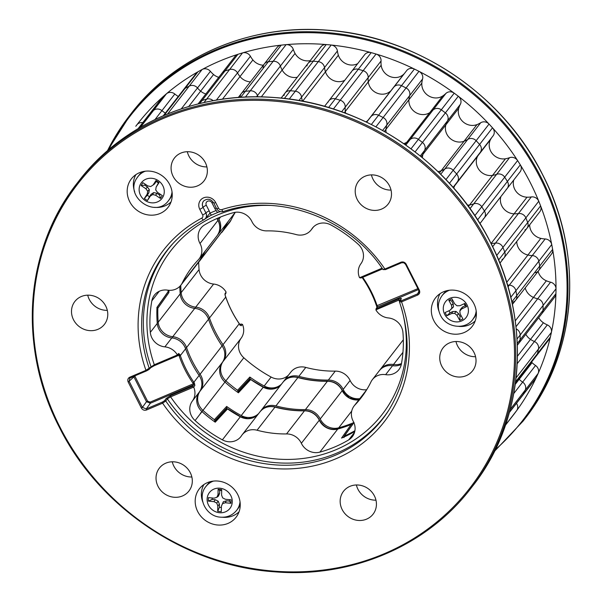 <?xml version="1.0" encoding="UTF-8"?>
<svg xmlns="http://www.w3.org/2000/svg" width="602" height="602" viewBox="0 0 602 602"><rect width="100%" height="100%" fill="white"/><g stroke="black" fill="none" stroke-linecap="round" stroke-linejoin="round"><path stroke-width="0.9" d="M511.279 417.668A237.677 218.458 -142.2 0 0 530.324 182.715A237.677 218.458 -142.2 0 0 135.796 126.254M513.762 179.998A13.477 12.386 -142.2 0 0 514.748 189.314A13.477 12.386 -142.2 0 0 527.013 197.185A24.08 22.131 -142.2 0 0 531.31 196.929A6.63 6.095 37.8 0 1 538.76 201.249A237.655 218.436 37.8 0 1 540.596 205.899A6.63 6.095 37.8 0 1 539.828 211.738L526.923 228.369A6.63 6.095 37.8 0 1 524.891 230.002M491.059 243.509L491.164 243.374A24.08 22.131 -142.2 0 0 495.469 243.11A24.08 22.131 37.8 0 1 491.164 243.374A13.477 12.386 37.8 0 1 490.984 243.366A13.477 12.386 -142.2 0 0 491.164 243.374L514.108 213.815A13.477 12.386 -142.2 0 1 501.842 205.944A13.477 12.386 -142.2 0 1 500.856 196.621A13.477 12.386 -142.2 0 0 501.842 205.944A13.477 12.386 -142.2 0 0 514.108 213.815A24.08 22.131 -142.2 0 0 518.405 213.552A6.63 6.095 37.8 0 1 525.855 217.871A237.655 218.436 37.8 0 1 527.691 222.529A6.63 6.095 37.8 0 1 526.923 228.369A6.63 6.095 37.8 0 0 527.691 222.529L540.596 205.899M491.864 137.406A24.08 22.131 -142.2 0 0 490.615 139.416A13.477 12.386 -142.2 0 0 490.653 151.064A13.477 12.386 -142.2 0 0 505.447 158.77A24.08 22.131 -142.2 0 0 509.54 157.686A6.63 6.095 37.8 0 1 517.592 160.568A237.655 218.436 37.8 0 1 520.294 164.85A6.63 6.095 37.8 0 1 520.098 171.833L507.193 188.464A6.63 6.095 37.8 0 1 506.184 189.464M453.253 187.561L454.773 185.604A13.477 12.386 -142.2 0 0 453.757 188.14A13.477 12.386 37.8 0 1 454.773 185.604A24.08 22.131 37.8 0 1 456.023 183.595A24.08 22.131 -142.2 0 0 454.773 185.604L477.71 156.046A24.08 22.131 -142.2 0 1 478.959 154.037A24.08 22.131 -142.2 0 0 477.71 156.046A13.477 12.386 -142.2 0 0 477.747 167.687A13.477 12.386 -142.2 0 0 492.541 175.393A24.08 22.131 -142.2 0 0 496.635 174.317A6.63 6.095 37.8 0 1 504.694 177.191A237.655 218.436 37.8 0 1 507.388 181.473A6.63 6.095 37.8 0 1 507.193 188.464A6.63 6.095 37.8 0 0 507.388 181.473L520.294 164.85M529.67 224.832A13.477 12.386 -142.2 0 0 531.122 230.844A13.477 12.386 -142.2 0 0 540.829 238.384A24.08 22.131 -142.2 0 0 545.164 238.964A6.63 6.095 37.8 0 1 551.725 244.555A237.655 218.436 37.8 0 1 552.621 249.401A6.63 6.095 37.8 0 1 551.522 254.029L538.617 270.652A6.63 6.095 37.8 0 1 535.434 272.698M506.688 282.368L527.924 255.015A13.477 12.386 -142.2 0 1 518.224 247.467A13.477 12.386 -142.2 0 1 516.764 241.462A13.477 12.386 -142.2 0 0 518.224 247.467A13.477 12.386 -142.2 0 0 527.924 255.015A24.08 22.131 -142.2 0 0 532.258 255.587A6.63 6.095 37.8 0 1 538.82 261.185A237.655 218.436 37.8 0 1 539.723 266.024A6.63 6.095 37.8 0 1 538.617 270.652A6.63 6.095 37.8 0 0 539.723 266.024L552.621 249.401M538.105 271.306A13.477 12.386 -142.2 0 0 539.144 274.045A13.477 12.386 -142.2 0 0 546.36 280.788A24.08 22.131 -142.2 0 0 550.567 282.172A6.63 6.095 37.8 0 1 555.992 288.832A237.655 218.436 37.8 0 1 555.917 293.671A6.63 6.095 37.8 0 1 554.728 297.064L541.823 313.687A6.63 6.095 37.8 0 0 543.019 310.293A6.63 6.095 37.8 0 1 541.823 313.687L518.886 343.245A6.63 6.095 -142.2 0 0 520.075 339.852A6.63 6.095 37.8 0 1 518.886 343.245L517.314 345.27M515.244 320.881L533.455 297.411A13.477 12.386 -142.2 0 1 526.246 290.676A13.477 12.386 -142.2 0 1 525.2 287.937A13.477 12.386 -142.2 0 0 526.246 290.676A13.477 12.386 -142.2 0 0 533.455 297.411A24.08 22.131 -142.2 0 0 537.661 298.795A6.63 6.095 37.8 0 1 543.087 305.455A237.655 218.436 37.8 0 1 543.019 310.293L555.917 293.671M263.112 67.755A6.63 6.095 37.8 0 1 264.301 63.955L277.206 47.332A6.63 6.095 37.8 0 1 281.209 45.135A237.655 218.436 37.8 0 1 286.093 44.646A6.63 6.095 37.8 0 1 293.287 49.402A24.08 22.131 -142.2 0 0 294.671 52.69A24.08 22.131 -142.2 0 0 295.048 53.42A13.477 12.386 -142.2 0 0 310.226 60.606M240.175 97.306A6.63 6.095 37.8 0 1 241.364 93.513L264.301 63.955A6.63 6.095 37.8 0 1 268.311 61.758A237.655 218.436 37.8 0 1 273.195 61.269A6.63 6.095 37.8 0 1 280.382 66.032A24.08 22.131 -142.2 0 0 281.766 69.32A24.08 22.131 -142.2 0 0 282.15 70.043A13.477 12.386 -142.2 0 0 297.32 77.237A13.477 12.386 -142.2 0 1 282.15 70.043L295.048 53.42M350.981 72.661A6.63 6.095 37.8 0 1 351.779 71.254L364.677 54.624A6.63 6.095 37.8 0 1 371.193 52.637A237.655 218.436 37.8 0 1 376.054 54.037A6.63 6.095 37.8 0 1 381.058 60.99A24.08 22.131 -142.2 0 0 381.164 65.234A13.477 12.386 -142.2 0 0 382.533 69.689A13.477 12.386 -142.2 0 0 403.837 74.106A24.08 22.131 -142.2 0 0 404.424 73.504M328.037 102.22A6.63 6.095 37.8 0 1 328.835 100.812L351.779 71.254A6.63 6.095 37.8 0 1 358.288 69.26A237.655 218.436 37.8 0 1 363.149 70.667A6.63 6.095 37.8 0 1 368.153 77.613A24.08 22.131 -142.2 0 0 368.258 81.864A13.477 12.386 -142.2 0 0 369.628 86.319A13.477 12.386 -142.2 0 0 390.931 90.736A24.08 22.131 -142.2 0 0 391.518 90.127A24.08 22.131 -142.2 0 1 390.931 90.736L403.837 74.106M306.937 65.972A6.63 6.095 37.8 0 1 308.058 63.398L320.956 46.775A6.63 6.095 37.8 0 1 326.216 44.563A237.655 218.436 37.8 0 1 331.183 45.03A6.63 6.095 37.8 0 1 337.406 50.997A24.08 22.131 -142.2 0 0 338.354 55.203A13.477 12.386 -142.2 0 0 339.174 57.175A13.477 12.386 -142.2 0 0 357.678 63.646M284.001 95.53A6.63 6.095 37.8 0 1 285.115 92.956L308.058 63.398A6.63 6.095 37.8 0 1 313.318 61.186A237.655 218.436 37.8 0 1 318.285 61.652A6.63 6.095 37.8 0 1 324.501 67.62A24.08 22.131 -142.2 0 0 325.456 71.834A13.477 12.386 -142.2 0 0 326.269 73.798A13.477 12.386 -142.2 0 0 344.773 80.277A13.477 12.386 -142.2 0 1 326.269 73.798A13.477 12.386 -142.2 0 1 325.456 71.834L338.354 55.203M393.535 87.553A6.63 6.095 37.8 0 1 393.783 87.207L406.689 70.584A6.63 6.095 37.8 0 1 414.409 69.049A237.655 218.436 37.8 0 1 418.969 71.337A6.63 6.095 37.8 0 1 422.566 78.997A24.08 22.131 -142.2 0 0 421.829 83.121A13.477 12.386 -142.2 0 0 423.244 90.082A13.477 12.386 -142.2 0 0 442.651 96.027A24.08 22.131 -142.2 0 0 445.886 93.453A6.63 6.095 37.8 0 1 454.201 93.175A237.655 218.436 37.8 0 1 458.288 96.252A6.63 6.095 37.8 0 1 460.349 104.334A24.08 22.131 -142.2 0 0 458.784 108.164A13.477 12.386 -142.2 0 0 459.755 117.556A13.477 12.386 -142.2 0 0 476.965 124.614A24.08 22.131 -142.2 0 0 480.697 122.748A6.63 6.095 37.8 0 1 489.042 124.072A237.655 218.436 37.8 0 1 492.504 127.827A6.63 6.095 37.8 0 1 493.076 135.849L480.178 152.472A6.63 6.095 37.8 0 1 480.035 152.645M370.599 117.112A6.63 6.095 37.8 0 1 370.847 116.765L393.783 87.207A6.63 6.095 37.8 0 1 401.504 85.68A237.655 218.436 37.8 0 1 406.064 87.96A6.63 6.095 37.8 0 1 409.661 95.628A24.08 22.131 -142.2 0 0 408.924 99.744A13.477 12.386 -142.2 0 0 410.338 106.704A13.477 12.386 -142.2 0 0 429.753 112.649A24.08 22.131 -142.2 0 0 432.981 110.076A6.63 6.095 37.8 0 1 441.296 109.797A237.655 218.436 37.8 0 1 445.39 112.875A6.63 6.095 37.8 0 1 447.444 120.964A24.08 22.131 -142.2 0 0 445.879 124.795A13.477 12.386 -142.2 0 0 446.85 134.178A13.477 12.386 -142.2 0 0 464.059 141.237A24.08 22.131 -142.2 0 0 467.792 139.378A6.63 6.095 37.8 0 1 476.137 140.702A237.655 218.436 37.8 0 1 479.598 144.45A6.63 6.095 37.8 0 1 480.178 152.472A6.63 6.095 37.8 0 0 479.598 144.45L492.504 127.827M198.683 262.216A130.589 120.031 -142.2 0 0 199.066 269.553A15.328 14.094 -142.2 0 0 200.677 275.159A15.328 14.094 -142.2 0 0 213.62 284.054A15.328 14.094 -142.2 0 1 226.089 292.068L224.96 293.799L225.344 296.026M239.92 325.223L240.973 324.072L242.471 324.358A15.328 14.094 -142.2 0 1 241.109 338.234A15.328 14.094 -142.2 0 0 240.168 353.013A15.328 14.094 -142.2 0 0 243.818 357.761A130.589 120.031 -142.2 0 0 271.126 377.055A15.328 14.094 -142.2 0 0 288.584 375.001M305.793 367.416L298.855 376.355A15.328 14.094 -142.2 0 0 283.933 380.991L290.871 372.051A15.328 14.094 -142.2 0 1 305.793 367.416A106.847 98.209 -142.2 0 0 335.276 371.125A15.328 14.094 -142.2 0 1 350.108 380.479A15.328 14.094 -142.2 0 0 350.304 380.87A15.328 14.094 -142.2 0 0 366.708 389.705M350.108 380.479L343.17 389.419A15.328 14.094 -142.2 0 0 343.358 389.81A15.328 14.094 -142.2 0 0 359.785 398.644M235.292 212.295A106.847 98.209 -142.2 0 0 231.04 220.069A15.328 14.094 -142.2 0 1 229.618 222.356L222.672 231.296A15.328 14.094 -142.2 0 0 224.102 229.008L231.04 220.069M226.089 292.068L225.517 293.61M138.144 128.617L149.288 114.252A6.63 6.095 37.8 0 1 149.996 113.5A237.655 218.436 37.8 0 1 153.555 110.407A6.63 6.095 37.8 0 1 161.915 110.648A24.08 22.131 -142.2 0 0 165.362 113.078A24.08 22.131 -142.2 0 1 161.915 110.648L174.821 94.025A24.08 22.131 -142.2 0 0 178.267 96.448M515.244 384.362L519.165 379.305A13.477 12.386 -142.2 0 1 518.623 378.756A13.477 12.386 -142.2 0 0 519.165 379.305A24.08 22.131 -142.2 0 0 522.641 382.127A6.63 6.095 37.8 0 1 525.207 390.111A237.655 218.436 37.8 0 1 523.243 394.4A6.63 6.095 37.8 0 1 522.604 395.446L535.502 378.824A6.63 6.095 37.8 0 0 536.149 377.778A237.655 218.436 37.8 0 0 538.113 373.481A6.63 6.095 37.8 0 0 535.539 365.497A24.08 22.131 -142.2 0 1 532.07 362.682A13.477 12.386 -142.2 0 1 531.528 362.126M517.411 356.241L530.497 339.385A13.477 12.386 -142.2 0 1 525.817 334.306A13.477 12.386 -142.2 0 0 530.497 339.385A24.08 22.131 -142.2 0 0 534.418 341.522A6.63 6.095 37.8 0 1 538.489 348.987A237.655 218.436 37.8 0 1 537.451 353.645A6.63 6.095 37.8 0 1 536.412 355.827L549.317 339.204A6.63 6.095 37.8 0 0 550.356 337.022A237.655 218.436 37.8 0 0 551.394 332.364A6.63 6.095 37.8 0 0 547.316 324.899A24.08 22.131 -142.2 0 1 543.403 322.755A13.477 12.386 -142.2 0 1 538.722 317.683M198.111 103.935L199.262 102.453A6.63 6.095 37.8 0 1 202.061 100.511A6.63 6.095 -142.2 0 0 199.262 102.453L222.198 72.895A6.63 6.095 37.8 0 1 224.997 70.953A237.655 218.436 37.8 0 1 229.61 69.531A6.63 6.095 37.8 0 1 237.504 72.895A24.08 22.131 -142.2 0 0 240.002 76.559A13.477 12.386 -142.2 0 0 250.417 81.849A13.477 12.386 -142.2 0 1 240.002 76.559L252.908 59.937A13.477 12.386 -142.2 0 0 263.315 65.227M163.292 115.75L183.369 89.879A6.63 6.095 37.8 0 1 185.047 88.426A237.655 218.436 37.8 0 1 189.216 86.124A6.63 6.095 37.8 0 1 197.501 87.967A24.08 22.131 -142.2 0 0 200.647 91.135A13.477 12.386 -142.2 0 0 205.846 93.972A13.477 12.386 -142.2 0 1 200.647 91.135L213.552 74.513A13.477 12.386 -142.2 0 0 218.752 77.342M298.855 376.355A106.847 98.209 -142.2 0 0 328.338 380.065L335.276 371.125M243.818 357.761L225.893 380.848A130.589 120.031 -142.2 0 0 237.557 390.284L249.822 377.055A130.589 120.031 -142.2 0 0 264.188 385.995A15.328 14.094 -142.2 0 0 281.646 383.941M343.17 389.419A15.328 14.094 -142.2 0 0 328.338 380.065M283.933 380.991A15.328 14.094 -142.2 0 0 283.482 381.608M228.414 221.137A106.847 98.209 -142.2 0 0 224.102 229.008M222.191 231.89A15.328 14.094 -142.2 0 0 222.672 231.296M242.471 324.358L241.176 325.765L239.814 324.568A15.328 14.094 -142.2 0 0 239.28 323.741A106.847 98.209 37.8 0 1 231.574 310.798A106.847 98.209 37.8 0 1 225.742 297.057L209.481 318.007A2.965 0.677 161 0 1 208.375 318.774M138.362 128.482L149.996 113.5A6.63 6.095 37.8 0 0 149.288 114.252L162.194 97.622A6.63 6.095 37.8 0 1 162.901 96.869A237.655 218.436 37.8 0 1 166.461 93.777A6.63 6.095 37.8 0 1 174.821 94.025M516.478 403.34A6.63 6.095 37.8 0 1 516.659 410.609A237.655 218.436 37.8 0 1 513.837 414.379A6.63 6.095 37.8 0 1 513.815 414.402A6.63 6.095 37.8 0 1 513.799 414.432M199.713 103.536L202.061 100.511A237.655 218.436 37.8 0 1 206.674 99.089A237.655 218.436 -142.2 0 0 202.061 100.511L224.997 70.953A6.63 6.095 37.8 0 0 222.198 72.895L235.104 56.272A6.63 6.095 37.8 0 1 237.903 54.331A237.655 218.436 37.8 0 1 242.516 52.908A6.63 6.095 37.8 0 1 250.409 56.272A24.08 22.131 -142.2 0 0 252.908 59.937M164.12 115.388L185.047 88.426A6.63 6.095 37.8 0 0 183.369 89.879L196.267 73.256A6.63 6.095 37.8 0 1 197.953 71.804A237.655 218.436 37.8 0 1 202.121 69.501A6.63 6.095 37.8 0 1 210.407 71.337A24.08 22.131 -142.2 0 0 213.552 74.513M136.932 124.787L136.91 124.817A6.63 6.095 37.8 0 1 136.932 124.787A6.63 6.095 37.8 0 1 142.772 122.65M249.822 377.055L250.093 378.319L248.227 381.013M237.557 390.284A0.948 0.873 42.9 0 1 237.813 391.556L237.798 391.578A0.948 0.858 -137.7 0 0 237.527 390.314L237.557 390.284M239.874 324.538L241.139 323.989L239.867 324.531M107.314 310.361A18.7 17.187 37.8 0 1 89.284 299.435A18.7 17.187 37.8 0 1 87.726 295.161A18.7 17.187 -142.2 0 0 89.284 299.435A18.7 17.187 -142.2 0 0 107.314 310.361M191.85 476.995A18.7 17.187 37.8 0 1 173.82 466.061A18.7 17.187 37.8 0 1 172.262 461.787A18.7 17.187 -142.2 0 0 173.82 466.061A18.7 17.187 -142.2 0 0 191.85 476.995M375.979 500.172A18.7 17.187 37.8 0 1 357.942 489.245A18.7 17.187 37.8 0 1 356.384 484.964A18.7 17.187 -142.2 0 0 357.942 489.245A18.7 17.187 -142.2 0 0 375.979 500.172M475.565 356.723A18.7 17.187 37.8 0 1 457.528 345.789A18.7 17.187 37.8 0 1 455.97 341.515A18.7 17.187 -142.2 0 0 457.528 345.789A18.7 17.187 -142.2 0 0 475.565 356.723M391.029 190.089A18.7 17.187 37.8 0 1 372.992 179.163A18.7 17.187 37.8 0 1 371.434 174.889A18.7 17.187 -142.2 0 0 372.992 179.163A18.7 17.187 -142.2 0 0 391.029 190.089M490.615 139.416L477.71 156.046A13.477 12.386 -142.2 0 0 477.747 167.687A13.477 12.386 -142.2 0 0 492.541 175.393A24.08 22.131 -142.2 0 0 496.635 174.317A6.63 6.095 37.8 0 1 504.694 177.191A237.655 218.436 37.8 0 1 507.388 181.473L484.452 211.031A6.63 6.095 37.8 0 1 484.249 218.022A6.63 6.095 37.8 0 1 483.248 219.023M264.301 63.955A6.63 6.095 37.8 0 1 268.311 61.758A237.655 218.436 37.8 0 1 273.195 61.269A6.63 6.095 37.8 0 1 280.382 66.032A24.08 22.131 -142.2 0 0 281.766 69.32A24.08 22.131 -142.2 0 0 282.15 70.043L261.313 96.884M256.475 96.832L257.445 95.59A24.08 22.131 -142.2 0 0 257.904 96.839A24.08 22.131 37.8 0 1 257.445 95.59A6.63 6.095 -142.2 0 0 257.062 94.68A6.63 6.095 -142.2 0 0 250.251 90.827A6.63 6.095 37.8 0 1 257.445 95.59L293.287 49.402M351.779 71.254A6.63 6.095 37.8 0 1 358.288 69.26A237.655 218.436 37.8 0 1 363.149 70.667A6.63 6.095 37.8 0 1 368.153 77.613A24.08 22.131 -142.2 0 0 368.258 81.864A13.477 12.386 -142.2 0 0 369.628 86.319A13.477 12.386 -142.2 0 0 390.931 90.736L367.995 120.295A24.08 22.131 -142.2 0 0 368.582 119.685A24.08 22.131 37.8 0 1 367.995 120.295A13.477 12.386 37.8 0 1 366.008 121.875A13.477 12.386 -142.2 0 0 367.995 120.295L366.565 122.138M344.284 112.755L345.322 111.415A13.477 12.386 -142.2 0 0 345.683 113.281A13.477 12.386 37.8 0 1 345.322 111.415A24.08 22.131 37.8 0 1 345.209 107.171A24.08 22.131 -142.2 0 0 345.322 111.415L381.164 65.234M393.783 87.207A6.63 6.095 37.8 0 1 401.504 85.68A237.655 218.436 37.8 0 1 406.064 87.96A6.63 6.095 37.8 0 1 409.661 95.628A24.08 22.131 -142.2 0 0 408.924 99.744A13.477 12.386 -142.2 0 0 410.338 106.704A13.477 12.386 -142.2 0 0 429.753 112.649A24.08 22.131 -142.2 0 0 432.981 110.076A6.63 6.095 37.8 0 1 441.296 109.797A237.655 218.436 37.8 0 1 445.39 112.875A6.63 6.095 37.8 0 1 447.444 120.964A24.08 22.131 -142.2 0 0 445.879 124.795A13.477 12.386 -142.2 0 0 446.85 134.178A13.477 12.386 -142.2 0 0 464.059 141.237A24.08 22.131 -142.2 0 0 467.792 139.378A6.63 6.095 37.8 0 1 476.137 140.702A237.655 218.436 37.8 0 1 479.598 144.45L456.662 174.008A6.63 6.095 37.8 0 1 457.234 182.03A6.63 6.095 37.8 0 1 457.091 182.203A6.63 6.095 -142.2 0 0 457.234 182.03A6.63 6.095 -142.2 0 0 457.716 175.543A6.63 6.095 -142.2 0 0 456.662 174.008A237.655 218.436 -142.2 0 0 453.201 170.253A237.655 218.436 37.8 0 1 456.662 174.008L449.438 183.317M384.339 131.417L385.987 129.302A13.477 12.386 -142.2 0 0 386.13 132.448A13.477 12.386 37.8 0 1 385.987 129.302A24.08 22.131 37.8 0 1 386.725 125.186A24.08 22.131 -142.2 0 0 385.987 129.302L421.829 83.121M421.144 156.663L422.943 154.353A13.477 12.386 -142.2 0 0 422.453 157.739A13.477 12.386 37.8 0 1 422.943 154.353A24.08 22.131 37.8 0 1 424.5 150.523A24.08 22.131 -142.2 0 0 422.943 154.353L458.784 108.164M217.48 235.179A15.328 14.094 -142.2 0 0 217.969 234.592A15.328 14.094 -142.2 0 0 219.083 219.587A15.328 14.094 -142.2 0 0 218.88 219.203L220.595 216.983M218.27 217.947A15.328 14.094 -142.2 0 0 218.677 218.819A15.328 14.094 -142.2 0 0 218.88 219.203M358.845 399.863A15.328 14.094 37.8 0 1 342.418 391.029A15.328 14.094 37.8 0 1 342.222 390.638L320.226 418.977A15.328 14.094 -142.2 0 0 320.038 418.586A15.328 14.094 -142.2 0 0 305.395 409.623L327.39 381.284A106.847 98.209 37.8 0 1 297.907 377.574L275.912 405.914A106.847 98.209 -142.2 0 0 305.395 409.623M320.226 418.977A15.328 14.094 -142.2 0 0 320.422 419.368A15.328 14.094 -142.2 0 0 338.715 427.819A130.589 120.031 -142.2 0 0 353.856 422.551L344.043 436.322A0.948 0.88 35.4 0 1 344.382 436.044L344.359 436.074A0.948 0.88 -149.2 0 0 343.99 436.405L343.975 437.594M169.011 290.307A130.589 120.031 -142.2 0 0 168.891 292.595L157.852 308.232A130.589 120.031 -142.2 0 0 158.206 322.198A15.328 14.094 -142.2 0 0 159.816 327.812A15.328 14.094 -142.2 0 0 172.759 336.699L194.755 308.359A15.328 14.094 37.8 0 1 207.705 317.254A15.328 14.094 37.8 0 1 208.54 319.226L186.545 347.565A2.965 0.677 161 0 1 185.431 348.332M172.285 337.97A2.965 0.662 -84.4 0 1 172.759 336.699A15.328 14.094 37.8 0 1 185.709 345.593A15.328 14.094 37.8 0 1 186.545 347.565A106.847 98.209 -142.2 0 0 192.377 361.305A106.847 98.209 -142.2 0 0 200.082 374.248L222.078 345.909A15.328 14.094 37.8 0 1 223.176 347.768A15.328 14.094 37.8 0 1 222.243 362.547L200.248 390.886A2.965 1.166 -143.4 0 1 199.999 391.052M194.755 308.359A15.328 14.094 37.8 0 1 181.804 299.472A15.328 14.094 37.8 0 1 180.201 293.859A130.589 120.031 37.8 0 1 179.81 286.371M224.952 382.067L202.957 410.406A130.589 120.031 -142.2 0 0 214.387 419.677L226.653 406.448A130.589 120.031 -142.2 0 0 241.244 415.553L263.24 387.214A130.589 120.031 37.8 0 1 250.695 379.546L238.422 392.797A130.589 120.031 37.8 0 1 224.952 382.067A15.328 14.094 37.8 0 1 221.303 377.326A15.328 14.094 37.8 0 1 222.243 362.547M222.078 345.909A106.847 98.209 37.8 0 1 214.365 332.966A106.847 98.209 37.8 0 1 208.54 319.226M204.748 166.837A18.7 17.187 37.8 0 1 188.87 155.986A18.7 17.187 37.8 0 1 187.312 151.704A18.7 17.187 -142.2 0 0 188.87 155.986A18.7 17.187 -142.2 0 0 206.907 166.912M517.028 339.031L520.151 335.013A237.655 218.436 37.8 0 1 520.075 339.852A237.655 218.436 -142.2 0 0 520.151 335.013A6.63 6.095 -142.2 0 0 519.436 332.056A6.63 6.095 -142.2 0 0 516.207 328.888A6.63 6.095 37.8 0 1 520.151 335.013L543.087 305.455A237.655 218.436 37.8 0 1 543.019 310.293L517.253 343.494M538.617 270.652L515.681 300.21A6.63 6.095 -142.2 0 0 516.779 295.582A237.655 218.436 -142.2 0 0 515.884 290.743A6.63 6.095 -142.2 0 0 515.282 289.02A6.63 6.095 -142.2 0 0 509.315 285.145A24.08 22.131 37.8 0 1 507.486 285.002A24.08 22.131 -142.2 0 0 509.315 285.145A6.63 6.095 37.8 0 1 515.884 290.743A237.655 218.436 37.8 0 1 516.779 295.582A6.63 6.095 37.8 0 1 515.681 300.21A6.63 6.095 37.8 0 1 512.498 302.257M526.923 228.369L503.987 257.927A6.63 6.095 -142.2 0 0 504.754 252.08A237.655 218.436 -142.2 0 0 502.918 247.43A6.63 6.095 -142.2 0 0 502.685 246.918A6.63 6.095 -142.2 0 0 495.469 243.11A6.63 6.095 37.8 0 1 502.918 247.43A237.655 218.436 37.8 0 1 504.754 252.08A6.63 6.095 37.8 0 1 503.987 257.927A6.63 6.095 37.8 0 1 501.948 259.56M474.843 215.651L481.75 206.749A237.655 218.436 37.8 0 1 484.452 211.031A237.655 218.436 -142.2 0 0 481.75 206.749A6.63 6.095 -142.2 0 0 473.699 203.875A6.63 6.095 37.8 0 1 481.75 206.749L517.592 160.568M468.431 206.463L469.605 204.951A24.08 22.131 -142.2 0 0 473.699 203.875A24.08 22.131 37.8 0 1 469.605 204.951A13.477 12.386 37.8 0 1 467.445 205.124A13.477 12.386 -142.2 0 0 469.605 204.951L505.447 158.77M440.717 174.264L444.855 168.936A6.63 6.095 37.8 0 1 453.201 170.253A6.63 6.095 -142.2 0 0 444.855 168.936A24.08 22.131 37.8 0 1 441.123 170.795A24.08 22.131 -142.2 0 0 444.855 168.936L480.697 122.748M437.94 171.547A13.477 12.386 -142.2 0 0 441.123 170.795A13.477 12.386 37.8 0 1 437.94 171.547M415.109 151.885L422.446 142.433A6.63 6.095 37.8 0 1 424.5 150.523A6.63 6.095 -142.2 0 0 424.455 144.849A6.63 6.095 -142.2 0 0 422.446 142.433A237.655 218.436 -142.2 0 0 418.36 139.355A237.655 218.436 37.8 0 1 422.446 142.433L458.288 96.252M405.831 145.059L410.045 139.634A6.63 6.095 37.8 0 1 418.36 139.355A6.63 6.095 -142.2 0 0 410.045 139.634A24.08 22.131 37.8 0 1 406.809 142.207A24.08 22.131 -142.2 0 0 410.045 139.634L445.886 93.453M403.746 143.615A13.477 12.386 -142.2 0 0 406.809 142.207A13.477 12.386 37.8 0 1 403.746 143.615M375.911 126.811L383.128 117.518A6.63 6.095 37.8 0 1 386.725 125.186A6.63 6.095 -142.2 0 0 386.228 120.626A6.63 6.095 -142.2 0 0 383.128 117.518A237.655 218.436 -142.2 0 0 378.568 115.238A237.655 218.436 37.8 0 1 383.128 117.518L418.969 71.337M370.847 116.765A6.63 6.095 37.8 0 1 378.568 115.238A6.63 6.095 -142.2 0 0 370.847 116.765L366.648 122.176M333.388 109.015L340.205 100.225A6.63 6.095 37.8 0 1 345.209 107.171A6.63 6.095 -142.2 0 0 344.51 103.815A6.63 6.095 -142.2 0 0 340.205 100.225A237.655 218.436 -142.2 0 0 335.352 98.818A237.655 218.436 37.8 0 1 340.205 100.225L376.054 54.037M328.835 100.812A6.63 6.095 37.8 0 1 335.352 98.818A6.63 6.095 -142.2 0 0 328.835 100.812L324.531 106.358M298.946 100.549L301.557 97.178A24.08 22.131 -142.2 0 0 302.452 101.189A24.08 22.131 37.8 0 1 301.557 97.178A6.63 6.095 -142.2 0 0 300.895 95.056A6.63 6.095 -142.2 0 0 295.341 91.211A6.63 6.095 37.8 0 1 301.557 97.178L324.501 67.62A24.08 22.131 -142.2 0 0 325.456 71.834L302.64 101.226M284.392 98.457L290.375 90.744A237.655 218.436 37.8 0 1 295.341 91.211A237.655 218.436 -142.2 0 0 290.375 90.744A6.63 6.095 -142.2 0 0 285.115 92.956A6.63 6.095 37.8 0 1 290.375 90.744L313.318 61.186A237.655 218.436 37.8 0 1 318.285 61.652A6.63 6.095 37.8 0 1 324.501 67.62L337.406 50.997M240.71 97.313L245.368 91.316A237.655 218.436 37.8 0 1 250.251 90.827A237.655 218.436 -142.2 0 0 245.368 91.316A6.63 6.095 -142.2 0 0 241.364 93.513A6.63 6.095 37.8 0 1 245.368 91.316L281.209 45.135M204.003 102.536L206.674 99.089A6.63 6.095 37.8 0 1 213.146 100.677A6.63 6.095 -142.2 0 0 206.674 99.089L229.61 69.531A6.63 6.095 37.8 0 1 237.504 72.895A24.08 22.131 -142.2 0 0 240.002 76.559L222.454 99.18M162.901 96.869L149.996 113.5A237.655 218.436 37.8 0 1 153.555 110.407A6.63 6.095 37.8 0 1 161.915 110.648L155.023 119.535M197.953 71.804L185.047 88.426A237.655 218.436 37.8 0 1 189.216 86.124A6.63 6.095 37.8 0 1 197.501 87.967A24.08 22.131 -142.2 0 0 200.647 91.135L188.719 106.509M237.903 54.331L224.997 70.953A237.655 218.436 37.8 0 1 229.61 69.531L242.516 52.908M308.058 63.398A6.63 6.095 37.8 0 1 313.318 61.186L326.216 44.563M527.013 197.185L514.108 213.815A24.08 22.131 -142.2 0 0 518.405 213.552A6.63 6.095 37.8 0 1 525.855 217.871A237.655 218.436 37.8 0 1 527.691 222.529L498.606 259.996M540.829 238.384L527.924 255.015A24.08 22.131 -142.2 0 0 532.258 255.587A6.63 6.095 37.8 0 1 538.82 261.185A237.655 218.436 37.8 0 1 539.723 266.024L511.851 301.926M546.36 280.788L533.455 297.411A24.08 22.131 -142.2 0 0 537.661 298.795A6.63 6.095 37.8 0 1 543.087 305.455L555.992 288.832M543.403 322.755L530.497 339.385A24.08 22.131 -142.2 0 0 534.418 341.522A6.63 6.095 37.8 0 1 538.489 348.987A237.655 218.436 37.8 0 1 537.451 353.645A6.63 6.095 37.8 0 1 536.412 355.827L515.455 382.842M532.07 362.682L519.165 379.305A24.08 22.131 -142.2 0 0 522.641 382.127A6.63 6.095 37.8 0 1 525.207 390.111A237.655 218.436 37.8 0 1 523.243 394.4A6.63 6.095 37.8 0 1 522.604 395.446L509.42 412.43M354.014 422.484L344.382 436.044A130.589 120.031 -142.2 0 0 354.924 430.708M402.949 352.328L393.512 364.488A15.328 14.094 37.8 0 0 380.268 369.477L379.809 370.11A15.328 14.094 37.8 0 1 380.268 369.477L402.264 341.146A15.328 14.094 37.8 0 1 403.325 339.942M241.244 415.553A15.328 14.094 -142.2 0 0 258.702 413.499M275.912 405.914A15.328 14.094 -142.2 0 0 260.997 410.549A15.328 14.094 -142.2 0 0 260.546 411.166M205.47 250.695A106.847 98.209 -142.2 0 0 201.158 258.567L223.154 230.227A106.847 98.209 37.8 0 1 227.466 222.356M199.247 261.449A15.328 14.094 -142.2 0 0 199.736 260.854A15.328 14.094 -142.2 0 0 201.158 258.567M226.653 406.448L226.924 407.712L225.05 410.406M168.011 291.586L168.891 292.595M237.737 392.316L249.544 379.591A0.948 0.88 43.6 0 1 250.725 379.516L250.695 379.546A0.948 0.873 -137.2 0 0 249.446 379.712M214.387 419.677A0.948 0.873 42.9 0 1 214.643 420.941L214.628 420.964A0.948 0.858 -137.7 0 0 214.357 419.707L214.387 419.677M157.19 307.306A0.948 0.858 35.2 0 1 157.852 308.232L157.822 308.269A0.948 0.85 -140.9 0 0 157.167 307.329M250.725 379.516L263.42 387.048L270.81 389.02L274.527 388.606L280.713 385.137M73.512 319.752A18.7 17.187 -142.2 0 0 104.409 324.38A18.7 17.187 -142.2 0 0 105.756 306.087A18.7 17.187 -142.2 0 0 74.866 301.459A18.7 17.187 -142.2 0 0 73.512 319.752M158.048 486.386A18.7 17.187 -142.2 0 0 188.945 491.014A18.7 17.187 -142.2 0 0 190.292 472.713A18.7 17.187 -142.2 0 0 159.402 468.085A18.7 17.187 -142.2 0 0 158.048 486.386M342.169 509.563A18.7 17.187 -142.2 0 0 373.067 514.191A18.7 17.187 -142.2 0 0 374.414 495.897A18.7 17.187 -142.2 0 0 343.524 491.27A18.7 17.187 -142.2 0 0 342.169 509.563M441.763 366.114A18.7 17.187 -142.2 0 0 472.653 370.742A18.7 17.187 -142.2 0 0 474.007 352.441A18.7 17.187 -142.2 0 0 443.11 347.813A18.7 17.187 -142.2 0 0 441.763 366.114M357.227 199.48A18.7 17.187 -142.2 0 0 388.117 204.116A18.7 17.187 -142.2 0 0 389.471 185.815A18.7 17.187 -142.2 0 0 358.574 181.187A18.7 17.187 -142.2 0 0 357.227 199.48M173.098 176.303A18.7 17.187 -142.2 0 0 203.995 180.931A18.7 17.187 -142.2 0 0 205.342 162.638A18.7 17.187 -142.2 0 0 174.452 158.01A18.7 17.187 -142.2 0 0 173.098 176.303M129.686 201.61A23.222 21.341 -142.2 0 0 149.018 215.049A23.222 21.341 -142.2 0 0 169.057 205.937A23.222 21.341 -142.2 0 0 169.734 184.633A23.222 21.341 -142.2 0 0 132.493 177.56A23.222 21.341 -142.2 0 0 129.686 201.61M154.609 207.344A22.432 20.618 -142.2 0 0 171.036 201.911M197.689 511.512A23.222 21.341 -142.2 0 0 217.013 524.952A23.222 21.341 -142.2 0 0 237.06 515.839A23.222 21.341 -142.2 0 0 237.73 494.535A23.222 21.341 -142.2 0 0 200.496 487.462A23.222 21.341 -142.2 0 0 197.689 511.512M222.605 517.246A22.432 20.618 -142.2 0 0 239.039 511.82M433.831 320.64A23.222 21.341 -142.2 0 0 453.163 334.08A23.222 21.341 -142.2 0 0 473.202 324.967A23.222 21.341 -142.2 0 0 473.879 303.664A23.222 21.341 -142.2 0 0 436.638 296.59A23.222 21.341 -142.2 0 0 433.831 320.64M458.754 326.374A22.432 20.618 -142.2 0 0 475.181 320.949M507.193 188.464L484.249 218.022A6.63 6.095 -142.2 0 0 484.73 211.535A6.63 6.095 -142.2 0 0 484.452 211.031L477.597 219.865M382.518 268.831L360.861 278.011L359.529 277.642A15.328 14.094 37.8 0 1 360.891 263.766A15.328 14.094 37.8 0 0 361.832 248.987A15.328 14.094 37.8 0 0 358.182 244.239A130.589 120.031 37.8 0 0 330.874 224.945A15.328 14.094 37.8 0 0 312.393 228.166A15.328 14.094 37.8 0 0 311.761 229.053A15.328 14.094 37.8 0 1 311.129 229.949A15.328 14.094 37.8 0 1 296.207 234.584A106.847 98.209 37.8 0 0 266.724 230.875A15.328 14.094 37.8 0 1 252.08 221.912A15.328 14.094 37.8 0 1 251.892 221.521A15.328 14.094 37.8 0 0 251.696 221.13A15.328 14.094 37.8 0 0 233.403 212.679A130.589 120.031 37.8 0 0 204.567 224.9A15.328 14.094 37.8 0 0 200.917 228.12A15.328 14.094 37.8 0 0 200.007 243.517A15.328 14.094 37.8 0 1 200.21 243.9A15.328 14.094 37.8 0 1 199.104 258.905A15.328 14.094 37.8 0 1 198.239 259.906A106.847 98.209 37.8 0 0 192.219 266.897A106.847 98.209 37.8 0 0 182.293 282.872A15.328 14.094 37.8 0 1 180.871 285.167A15.328 14.094 37.8 0 1 167.627 290.156A15.328 14.094 37.8 0 0 154.383 295.146A15.328 14.094 37.8 0 0 151.847 300.842A130.589 120.031 37.8 0 0 150.319 332.357L157.257 323.417A130.589 120.031 37.8 0 1 156.987 307.359L168.078 291.684A0.948 0.865 31.1 0 1 167.966 292.06L167.966 292.06A0.948 0.865 31.1 0 1 167.935 292.105M418.382 289.615L377.401 306.99L375.911 309.932A15.328 14.094 37.8 0 0 388.38 317.946A15.328 14.094 37.8 0 1 401.323 326.841A15.328 14.094 37.8 0 1 402.934 332.447A130.589 120.031 37.8 0 1 401.406 363.969A15.328 14.094 37.8 0 1 398.87 369.666A15.328 14.094 37.8 0 1 385.626 374.655A15.328 14.094 37.8 0 0 372.382 379.644L379.328 370.704A15.328 14.094 37.8 0 1 392.564 365.707L385.626 374.655M177.214 355.85L154.902 365.324L177.297 355.827L177.342 354.871A15.328 14.094 37.8 0 0 164.873 346.865L171.811 337.918A15.328 14.094 37.8 0 1 184.761 346.812A15.328 14.094 37.8 0 1 185.597 348.784L180.322 355.586A106.847 98.209 -142.2 0 0 186.153 369.319A106.847 98.209 -142.2 0 0 193.859 382.262L199.134 375.467A106.847 98.209 37.8 0 1 185.597 348.784M178.275 354.698L178.899 355.255L179.975 354.676L178.651 353.464L177.342 354.871M364.368 393.339A106.847 98.209 37.8 0 1 361.952 395.966A15.328 14.094 37.8 0 0 361.087 396.966L354.149 405.906A15.328 14.094 37.8 0 0 353.246 421.295A15.328 14.094 37.8 0 1 353.449 421.686A15.328 14.094 37.8 0 1 352.336 436.683A15.328 14.094 37.8 0 1 348.686 439.904A130.589 120.031 37.8 0 1 319.85 452.132A15.328 14.094 37.8 0 1 301.361 443.29A15.328 14.094 37.8 0 0 286.529 433.937A106.847 98.209 37.8 0 1 257.046 430.227A15.328 14.094 37.8 0 0 242.124 434.862A15.328 14.094 37.8 0 0 241.492 435.75A15.328 14.094 37.8 0 1 240.86 436.646A15.328 14.094 37.8 0 1 222.379 439.859A130.589 120.031 37.8 0 1 195.071 420.565A15.328 14.094 37.8 0 1 192.362 401.045A15.328 14.094 37.8 0 0 193.724 387.169L192.663 386.311L193.603 384.904L150.365 403.235L146.482 401.715L147.52 401.082L150.161 402.121L150.365 403.235L146.271 408.901L162.42 402.053L164.602 400.646L166.152 398.479L170.404 395.747L192.663 386.311M270.072 205.44A133.659 122.853 -142.2 0 0 154.308 364.744L154.902 365.324L150.854 367.611L149.108 369.402A0.948 0.865 -135.8 0 1 148.845 369.583L146.549 370.9L145.955 370.32L154.308 364.744L177.387 354.962M164.873 346.865A15.328 14.094 37.8 0 1 150.319 332.357M383.12 269.395L384.896 269.026L385.498 269.606L401.594 262.765M372.382 379.644A15.328 14.094 37.8 0 0 370.96 381.931A106.847 98.209 37.8 0 1 361.034 397.914A106.847 98.209 37.8 0 1 355.014 404.905A15.328 14.094 37.8 0 0 354.149 405.906M354.781 431.461A130.589 120.031 37.8 0 1 341.53 438.09L351.169 424.47A0.948 0.888 40.2 0 1 352.253 424.749M171.811 337.918A15.328 14.094 37.8 0 1 157.257 323.417M222.379 439.859L240.303 416.772A130.589 120.031 37.8 0 1 227.526 408.939L215.245 422.19A130.589 120.031 37.8 0 1 202.009 411.625A15.328 14.094 37.8 0 1 199.3 392.105L192.362 401.045M401.316 364.398A15.328 14.094 37.8 0 1 392.564 365.707M194.867 385.43L194.393 383.09L193.377 383.798L193.603 384.904A0.948 0.865 -146.4 0 1 194.867 385.43L193.724 387.169M199.134 375.467A15.328 14.094 37.8 0 1 199.3 392.105M223.598 211.415A2.965 0.993 -108 0 1 223.432 211.52A2.965 0.993 -108 0 1 221.799 209.624A139.807 128.504 37.8 0 1 384.896 269.026L401.045 262.179C403.197 261.539 404.898 262.201 406.162 264.188L419.346 290.164C420.181 292.331 419.639 293.949 417.713 295.033L401.564 301.88L399.615 301.895M146.474 410.015C144.322 410.662 142.621 409.992 141.35 408.013L142.396 407.381L146.271 408.901L146.474 410.015L162.615 403.174L162.42 402.053M141.35 408.013L128.173 382.029C127.338 379.87 127.88 378.244 129.806 377.168L145.955 370.32A139.807 128.504 37.8 0 1 201.708 218.142A2.656 2.438 -142.2 0 0 202.633 214.929L199.766 209.293A9.218 8.473 37.8 0 1 203.611 197.832A9.218 8.473 37.8 0 1 215.667 202.55L218.526 208.194A2.656 2.438 -142.2 0 0 221.799 209.624M193.686 387.086L170.599 396.868L167.333 398.855L165.783 401.022L162.615 403.174A139.807 128.504 37.8 0 0 335.976 458.739A139.807 128.504 37.8 0 0 401.564 301.88L401.368 300.759L417.51 293.911L418.714 292.873L418.751 290.232L418.706 292.873M440.047 293.678A22.432 20.618 -142.2 0 0 438.866 310.941M203.897 484.55A22.432 20.618 -142.2 0 0 202.723 501.812M135.894 174.64A22.432 20.618 -142.2 0 0 134.72 191.903M352.238 424.771A0.948 0.88 -144.8 0 0 351.147 424.5A130.589 120.031 37.8 0 1 337.767 429.038A15.328 14.094 37.8 0 1 319.474 420.587A15.328 14.094 37.8 0 1 319.286 420.196L301.361 443.29M214.568 421.709L226.337 409.021A0.948 0.88 43.6 0 1 227.548 408.908L227.526 408.939A0.948 0.873 -137.2 0 0 226.269 409.104M156.844 307.795L167.913 292.143A0.948 0.858 -144.7 0 0 168.056 291.722A130.589 120.031 37.8 0 1 168.161 290.232M286.529 433.937L304.454 410.842A2.965 0.768 -90.8 0 1 304.687 410.699C311.324 410.925 316.216 414.003 319.369 419.94L319.564 420.331C323.989 427.555 330.122 430.407 337.963 428.902L351.169 424.47M226.337 409.021L227.819 408.848L240.484 416.607L247.873 418.578L251.583 418.164L257.776 414.695A15.328 14.094 37.8 0 1 240.303 416.772L240.484 416.607M168.229 290.239L168.078 291.684M204.552 219.324C205.041 218.932 210.075 215.584 211.912 214.937L211.912 214.937A2.965 1.053 65.5 0 1 209.963 213.153A139.604 128.309 37.8 0 1 216.208 210.504A8.594 7.901 37.8 0 1 214.839 208.518L211.972 202.874A3.273 3.01 -142.2 0 0 207.69 201.196A3.273 3.01 -142.2 0 0 206.32 205.274L209.187 210.911A8.594 7.901 37.8 0 1 209.963 213.153L205.726 218.345M216.208 210.504A2.965 1.023 68.6 0 0 218.014 212.348L211.912 214.937A2.965 1.053 65.5 0 0 212.039 214.839M218.014 212.348L220.317 211.603M400.842 299.871L398.945 300.067L375.866 309.849M154.947 365.294L150.583 367.792M362.171 277.454L362.743 277.319A14.38 13.221 -142.2 0 0 363.239 278.094A107.796 99.082 37.8 0 1 376.897 305.011A14.38 13.221 -142.2 0 0 377.221 305.861L377.401 306.99A0.948 0.865 -146.7 0 0 377.04 307.291L376.009 308.856L398.75 298.946C400.706 298.171 401.557 298.118 401.286 298.803L400.059 300.834L401.368 300.759M130.356 377.755L129.611 378.282L129.212 381.397L142.396 407.381L146.482 401.715L133.652 376.37M363.239 278.094L362.69 278.335L362.133 277.469M417.878 288.629L376.604 305.846M398.75 298.946L398.945 300.067A133.659 122.853 -142.2 0 1 399.502 301.67M401.045 262.179L401.692 262.728M406.162 264.188L405.567 264.248M419.346 290.164L418.729 290.299L405.545 264.316L403.852 262.773L401.647 262.758L385.498 269.606L383.045 269.598C349.115 217.879 278.831 192.362 223.432 211.52C220.475 212.22 218.195 211.249 216.592 208.616A2.965 0.534 -26.9 0 0 218.526 208.194M419.037 291.353L417.51 293.911L417.713 295.033M128.173 382.029L134.84 376.084L147.52 401.082M401.241 307.246A133.659 122.853 -142.2 0 1 332.74 451.026A133.659 122.853 -142.2 0 1 170.599 396.868L170.404 395.747M177.297 355.827L178.561 354.495A0.948 0.88 -137.4 0 0 178.651 353.464M146.497 370.907L130.408 377.747L129.806 377.168M159.063 182.579L155.993 180.532L153.074 185.032L150.696 186.56L147.768 185.898L142.915 182.669L141.071 185.521L145.917 188.75L147.678 191.218L147.242 194.04L144.329 198.54L147.4 200.586L150.319 196.086L152.697 194.559L155.625 195.221L160.478 198.449L162.322 195.597L157.468 192.369L155.707 189.901L156.144 187.079L159.063 182.579L158.424 182.94L156.181 181.443L154.586 183.911L153.074 185.032M145.323 184.272L144.736 185.175L141.071 185.521M156.181 181.443L155.993 180.532M156.144 187.079L158.424 182.94M144.736 185.175L147.392 186.951L149.334 189.66L148.852 192.768L147.257 195.236L149.499 196.726L151.094 194.258L153.713 192.58L156.934 193.302L159.598 195.078L160.185 194.175M159.598 195.078L160.478 198.449M156.934 193.302L155.625 195.221M153.713 192.58L152.697 194.559M151.094 194.258L150.319 196.086M149.499 196.726L147.4 200.586M147.257 195.236L144.329 198.54M148.852 192.768L147.242 194.04M149.334 189.66L147.678 191.218M147.392 186.951L145.917 188.75M459.762 320.422L462.9 318.97L460.154 313.92L459.823 311.023L461.666 308.909L466.618 306.629L464.879 303.431L459.928 305.711L456.986 305.801L454.668 303.822L451.921 298.765L448.783 300.217L451.53 305.267L451.869 308.164L450.025 310.278L445.074 312.558L446.812 315.764L451.763 313.476L454.706 313.386L457.023 315.365L459.762 320.422L460.048 316.381L461.2 315.847M459.823 311.023L460.462 309.368L462.486 307.043L465.203 305.793L464.112 303.777M465.203 305.793L466.618 306.629M462.486 307.043L461.666 308.909M448.949 310.775L450.04 312.784L452.757 311.535L455.992 311.43L458.543 313.612L460.048 316.381M452.802 300.383L451.643 300.917L453.148 303.686L453.517 306.869L450.025 310.278M458.543 313.612L457.023 315.365M455.992 311.43L454.706 313.386M452.757 311.535L451.763 313.476M450.04 312.784L446.812 315.764M453.517 306.869L451.869 308.164M453.148 303.686L451.53 305.267M451.643 300.917L448.783 300.217M208.412 497.621L208.345 501.112L214.003 501.662L216.72 503.031L217.804 505.808L217.706 511.324L221.295 511.67L221.393 506.154L222.574 503.596L225.329 502.76L230.987 503.31L231.048 499.81L225.389 499.269L222.672 497.899L221.589 495.122L221.686 489.607L218.105 489.26L218.007 494.776L216.825 497.327L214.071 498.17L208.412 497.621M212.182 497.989L212.152 499.427L215.253 499.728L218.24 501.233L219.437 504.288L219.384 507.313L221.37 507.501M219.384 507.313L217.706 511.324M219.437 504.288L217.804 505.808M218.24 501.233L216.72 503.031M215.253 499.728L214.003 501.662M212.152 499.427L208.345 501.112M221.393 506.154L223.35 501.729L226.382 500.804L229.482 501.105L229.512 499.668M221.671 490.607L219.685 490.419L219.632 493.444L218.33 496.251L216.825 497.327M219.632 493.444L218.007 494.776M219.685 490.419L218.105 489.26M229.482 501.105L230.987 503.31M226.382 500.804L225.329 502.76M223.35 501.729L222.574 503.596M495.288 449.724A248.37 228.286 -142.2 0 0 540.242 177.914A248.37 228.286 -142.2 0 0 322.499 33.193A248.37 228.286 -142.2 0 0 108.714 149.702M107.457 150.778A249.07 228.933 37.8 0 1 129.52 115.704A249.07 228.933 37.8 0 1 541.07 177.364A249.07 228.933 37.8 0 1 523.055 421.129L524.778 418.909A249.07 228.933 -142.2 0 0 542.793 175.144A249.07 228.933 -142.2 0 0 131.244 113.485L107.449 150.786M180.758 285.31A130.589 120.031 -142.2 0 0 181.142 292.64A15.328 14.094 -142.2 0 0 182.752 298.253A15.328 14.094 -142.2 0 0 195.703 307.14A15.328 14.094 37.8 0 1 208.646 316.035A15.328 14.094 37.8 0 1 209.481 318.007A106.847 98.209 -142.2 0 0 215.313 331.747A106.847 98.209 -142.2 0 0 223.018 344.69A15.328 14.094 37.8 0 1 224.125 346.549A15.328 14.094 37.8 0 1 223.191 361.328A2.965 1.166 -143.4 0 1 222.943 361.493M225.697 296.921L225.742 297.057A15.328 14.094 -142.2 0 0 225.396 296.154M180.141 293.197A2.965 0.895 -4.7 0 0 181.142 292.64L199.066 269.553M241.109 338.234L223.191 361.328A15.328 14.094 -142.2 0 0 222.251 376.107A15.328 14.094 -142.2 0 0 225.893 380.848L224.9 382.029M264.188 385.995L271.126 377.055M221.927 345.691A2.965 0.384 145.4 0 0 223.018 344.69L239.31 323.665L240.431 325.261L239.882 325.253M195.221 308.42A2.965 0.662 -84.4 0 1 195.703 307.14L213.62 284.054M402.753 340.544A15.328 14.094 37.8 0 1 403.212 339.927A15.328 14.094 37.8 0 1 403.317 339.784L402.753 340.551M140.499 127.233L166.461 93.777M505.567 424.899L516.659 410.609M513.815 414.402L505.484 425.14L513.837 414.379M510.24 409.398L538.113 373.481M509.518 412.092L536.149 377.778M516.057 377.898L551.394 332.364M515.583 381.818L550.356 337.022M510.789 297.305L551.725 244.555M496.68 255.474L538.76 201.249M445.954 179.599L489.042 124.072M411.023 148.807L454.201 93.175M371.381 124.486L414.409 69.049M328.587 107.532L371.193 52.637M289.253 99.059L331.183 45.03M245.413 97.065L286.093 44.646M167.649 113.913L202.121 69.501M181.292 108.849L210.407 71.337M420.279 155.963L460.349 104.334M439.422 172.985L476.965 124.614M382.631 130.453L422.566 78.997M405.033 144.503L442.651 96.027M341.627 111.799L381.058 60.99M216.381 100.113L250.409 56.272M515.974 326.743L550.567 282.172M508.02 286.823L545.164 238.964M470.004 208.638L509.54 157.686M492.647 246.745L531.31 196.929M513.747 393.58L535.539 365.497M517.178 363.736L547.316 324.899M250.093 378.319L237.813 391.556M237.798 391.578L237.436 392.098M224.96 293.799A0.948 0.865 33.3 0 1 225.028 294.589M239.227 323.665L239.31 323.665C233.546 315.297 229.031 306.395 225.773 296.974L224.96 294.709L225.991 293.144M240.206 325.155A0.948 0.88 42.4 0 1 241.176 325.765M198.984 375.249A2.965 0.384 145.4 0 0 200.082 374.248A15.328 14.094 37.8 0 1 201.188 376.107A15.328 14.094 37.8 0 1 200.248 390.886A15.328 14.094 -142.2 0 0 199.307 405.665A15.328 14.094 -142.2 0 0 202.957 410.406L200.383 413.333M342.222 390.638A15.328 14.094 -142.2 0 0 342.034 390.254A15.328 14.094 -142.2 0 0 327.39 381.284A2.965 0.768 -90.8 0 1 327.623 381.141C334.26 381.367 339.159 384.445 342.312 390.382A2.965 0.564 154.7 0 1 342.222 390.638M157.205 322.755A2.965 0.895 -4.7 0 0 158.206 322.198L180.201 293.859M351.726 411.061L338.715 427.819M366.309 390.352L362.901 394.746A106.847 98.209 -142.2 0 0 364.797 392.692M392.993 365.768A2.965 0.602 98.8 0 1 393.512 364.488A15.328 14.094 -142.2 0 0 401.481 363.548M366.648 389.803L362.035 395.747A15.328 14.094 37.8 0 1 362.901 394.746A2.965 1.166 43.7 0 0 362.788 395.078M280.698 385.16A15.328 14.094 37.8 0 1 263.24 387.214L263.42 387.048M327.623 381.141C317.736 381.269 307.9 380.035 298.133 377.424A2.965 0.489 -75 0 0 297.907 377.574A15.328 14.094 -142.2 0 0 282.985 382.21L260.997 410.549M221.732 232.522A15.328 14.094 -142.2 0 0 223.154 230.227A2.965 1.151 25.9 0 0 223.207 230.145L199.736 260.854M226.924 407.712L214.643 420.941M214.628 420.964L214.259 421.49M150.161 402.121L193.377 383.798A14.38 13.221 -142.2 0 0 192.881 383.022A107.796 99.082 37.8 0 1 185.107 369.967A107.796 99.082 37.8 0 1 179.223 356.106A14.38 13.221 -142.2 0 0 178.899 355.255L152.976 366.242M192.881 383.022L193.859 382.262A15.328 14.094 37.8 0 1 194.393 383.09M490.495 242.531A249.07 228.933 -142.2 0 0 78.945 180.871C122.936 123.312 198.081 91.293 274.527 97.524C363.563 103.273 450.507 161.614 490.525 242.448C532.04 322.341 524.801 420.414 472.48 486.296A249.07 228.933 -142.2 0 0 490.495 242.531M59.207 426.856A249.07 228.933 37.8 0 1 77.222 183.091A249.07 228.933 37.8 0 1 488.771 244.751A249.07 228.933 37.8 0 1 470.756 488.515L472.48 486.296M487.718 245.398A248.122 228.06 -142.2 0 0 163.338 118.444A248.122 228.06 -142.2 0 0 59.794 426.803A248.122 228.06 -142.2 0 0 384.181 553.757A248.122 228.06 -142.2 0 0 487.718 245.398M200.007 243.517L217.932 220.422A15.328 14.094 37.8 0 1 217.728 220.039A15.328 14.094 37.8 0 1 217.044 218.481M217.932 220.422A2.965 0.504 -28.5 0 0 218.022 220.166C220.776 225.765 220.445 230.98 217.021 235.811A15.328 14.094 -142.2 0 0 218.135 220.806A15.328 14.094 -142.2 0 0 217.932 220.422M337.963 428.902A2.965 0.963 74.7 0 0 337.767 429.038L319.85 452.132M179.975 354.676A15.328 14.094 37.8 0 1 180.322 355.586L179.223 356.106M150.854 367.611A0.948 0.865 -135.8 0 0 151.027 366.723A136.631 125.577 37.8 0 1 173.812 242.614M203.687 219.88A136.842 125.78 -142.2 0 0 172.992 243.494A136.842 125.78 -142.2 0 0 149.288 368.514A0.948 0.865 -135.8 0 1 149.108 369.402L129.611 378.289M359.567 277.725L382.074 268.183M202.633 214.929A2.965 0.534 -26.9 0 0 205.876 212.957L203.07 207.246L205.876 212.957A5.621 5.17 37.8 0 1 205.199 218.782A5.621 5.17 37.8 0 1 203.927 219.753A2.965 1.084 -118 0 1 203.822 219.835A2.965 1.084 -118 0 1 201.708 218.142M361.952 395.966L355.014 404.905M159.274 291.278L151.847 300.842M348.686 439.904L354.548 432.349M202.009 411.625L195.071 420.565M311.761 229.053L313.1 227.33M319.369 419.94A2.965 0.564 154.7 0 1 319.286 420.196A15.328 14.094 -142.2 0 0 304.454 410.842A106.847 98.209 37.8 0 1 274.971 407.133L257.046 430.227M182.293 282.872L200.21 259.786A106.847 98.209 37.8 0 1 204.522 251.914L198.788 262.073A15.328 14.094 -142.2 0 0 200.21 259.786A2.965 1.151 25.9 0 0 200.263 259.703M304.687 410.699C294.792 410.827 284.964 409.586 275.189 406.982A2.965 0.489 -75 0 0 274.971 407.133A15.328 14.094 -142.2 0 0 260.049 411.768L242.124 434.862M164.602 400.646A0.948 0.858 -144.4 0 1 165.783 401.022A136.842 125.78 -142.2 0 0 388.478 410.737C408.818 377.537 412.513 341.334 399.555 302.136L399.675 301.166A0.948 0.873 -148.9 0 1 400.059 300.834M389.125 409.714A136.631 125.577 37.8 0 1 167.333 398.855A0.948 0.858 -144.4 0 0 166.152 398.479M206.32 205.274A2.965 0.534 153.1 0 0 203.07 207.246A6.246 5.742 37.8 0 1 203.8 200.812M215.667 202.55A2.965 0.534 153.1 0 1 213.733 202.972C210.956 198.893 207.637 198.186 203.769 200.842A6.253 5.742 -142.2 0 0 203.017 207.314A2.965 0.534 -26.9 0 1 199.766 209.293M205.229 218.752A5.629 5.177 -142.2 0 0 205.252 218.722A5.629 5.177 -142.2 0 0 205.937 212.89A2.965 0.534 153.1 0 1 209.187 210.911M213.409 202.4A2.965 0.534 -26.9 0 0 211.972 202.874M216.306 208.036A2.965 0.534 -26.9 0 0 214.839 208.518M382.511 268.823L361.027 277.928M382.571 268.913L362.743 277.319M376.897 305.011L376.227 305.026C372.969 295.605 368.454 286.702 362.69 278.335L362.72 278.259M376.972 307.441L376.258 304.943M401.286 298.803A0.948 0.873 -148.9 0 0 400.902 299.134L399.675 301.166M140.913 183.377A12.966 11.912 37.8 0 1 158.175 180.555A12.966 11.912 37.8 0 1 162.48 197.742A12.966 11.912 37.8 0 1 145.217 200.564A12.966 11.912 37.8 0 1 140.913 183.377M172.029 191.918A19.445 17.872 37.8 0 1 169.433 199.315A19.445 17.872 37.8 0 1 168.62 200.466L169.802 198.946A19.445 17.872 37.8 0 0 170.614 197.795A19.445 17.872 37.8 0 0 172.24 194.566M137.09 177.771A19.445 17.872 37.8 0 1 137.903 176.619A19.445 17.872 37.8 0 1 145.338 171.194M168.62 200.466C155.482 219.181 123.711 196.387 137.038 177.838L139.085 175.099A19.445 17.872 37.8 0 1 142.719 171.653M466.843 304.522A12.966 11.912 37.8 0 1 461.945 320.821A12.966 11.912 37.8 0 1 444.84 314.665A12.966 11.912 37.8 0 1 449.747 298.366A12.966 11.912 37.8 0 1 466.843 304.522M476.182 310.948A19.445 17.872 37.8 0 1 472.773 319.496L476.385 313.65M472.773 319.496C465.173 330.152 446.616 327.789 440.717 315.749C437.18 308.63 437.631 301.933 442.049 295.657A19.445 17.872 37.8 0 1 448.264 290.736A19.445 17.872 37.8 0 1 449.483 290.232M476.385 313.597A19.445 17.872 37.8 0 1 473.947 317.976M442.049 295.657L443.23 294.137A19.445 17.872 37.8 0 1 446.865 290.691M219.482 512.723A12.966 11.912 37.8 0 1 207.118 499.246A12.966 11.912 37.8 0 1 219.918 488.207A12.966 11.912 37.8 0 1 232.274 501.684A12.966 11.912 37.8 0 1 219.482 512.723M240.032 501.82A19.445 17.872 37.8 0 1 236.624 510.368C232.485 515.372 227.082 517.637 220.422 517.156C205.876 516.441 196.636 497.418 205.899 486.529A19.445 17.872 37.8 0 1 213.341 481.103M240.236 504.468A19.445 17.872 37.8 0 1 237.805 508.848L236.624 510.368M205.899 486.529L207.08 485.009A19.445 17.872 37.8 0 1 210.723 481.562M524.778 418.909C577.1 353.028 584.339 254.955 542.823 175.062C502.805 94.228 415.862 35.887 326.826 30.138C250.379 23.914 175.235 55.926 131.244 113.485M494.551 451.214L523.055 421.129M342.312 390.382L349.446 397.877L358.942 399.736M235.277 212.295L217.969 234.592M453.088 187.372L480.178 152.472M298.133 377.424C291.94 376.032 286.891 377.627 282.985 382.21M249.544 379.591L250.989 379.456M223.207 230.145L227.481 222.334M362.035 395.747L361.576 396.379M470.756 488.515C426.765 546.074 351.621 578.086 275.174 571.862C186.138 566.113 99.195 507.772 59.177 426.938C17.661 347.045 24.9 248.972 77.222 183.091L78.945 180.871M217.202 218.413L218.022 220.166M484.249 218.022L479.937 223.583M217.021 235.811L199.104 258.905M172.992 243.494C181.879 233.945 192.158 226.059 203.822 219.835L205.252 218.722M313.416 226.999L311.129 229.949M180.871 285.167L198.788 262.073M285.115 92.956L281.119 98.103M503.987 257.927L499.908 263.179M515.681 300.21L512.392 304.439M241.364 93.513L238.279 97.486M275.189 406.982C268.996 405.59 263.947 407.185 260.049 411.768M351.275 424.387L352.524 424.854M167.913 292.143L168.146 291.458M216.592 208.616L213.733 202.972M401.301 300.789L401.662 301.835M139.085 175.099L142.666 171.668M172.24 194.612L169.802 198.946M443.23 294.137L446.819 290.698M207.08 485.009L210.67 481.57M240.243 504.521L237.805 508.848"/></g></svg>
